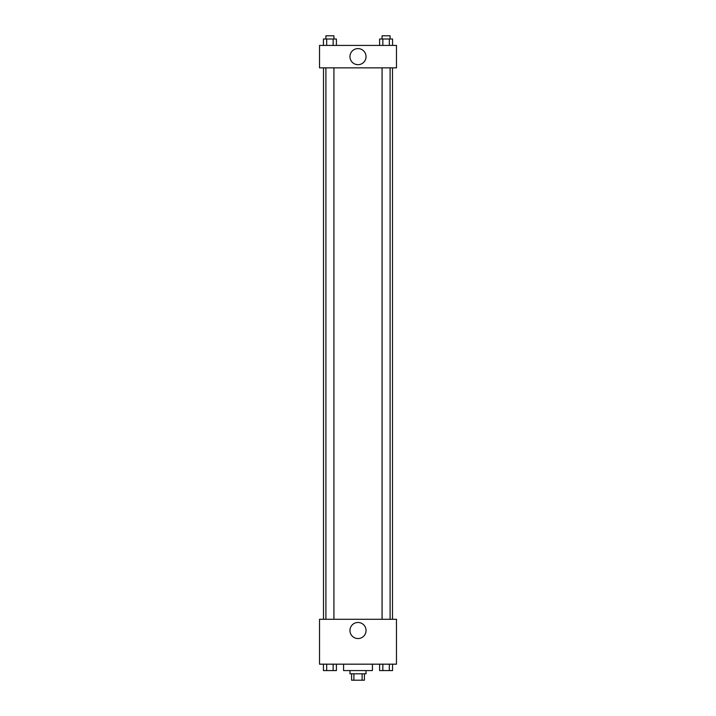 <?xml version="1.0" encoding="UTF-8"?>
<svg xmlns="http://www.w3.org/2000/svg" width="716" height="716" viewBox="0 0 716 716"><rect width="100%" height="100%" fill="white"/><g stroke="black" fill="none" stroke-linecap="round" stroke-linejoin="round"><path stroke-width="1.07" d="M362.108 673.792L362.108 680.2L351.592 680.2L351.592 673.792M362.108 680.2L364.408 680.2L364.408 673.792M366.019 670.579L366.019 673.792L349.981 673.792L349.981 670.579M353.892 673.792L353.892 680.2M343.573 664.171L343.573 670.579L372.427 670.579L372.427 664.171M396.476 664.171L319.524 664.171L319.524 619.286L396.476 619.286L396.476 664.171M358 638.547A8.037 8.037 0 0 1 351.037 626.491A8.037 8.037 0 0 1 364.963 626.491A8.037 8.037 0 0 1 358 638.547M392.493 67.859L392.493 619.286M382.075 619.286L382.075 67.859M333.925 67.859L333.925 619.286M396.476 67.859L319.524 67.859L319.524 45.421L396.476 45.421L396.476 67.859M366.037 56.636A8.037 8.037 0 0 1 353.981 63.599A8.037 8.037 0 0 1 353.981 49.672A8.037 8.037 0 0 1 366.037 56.636M392.565 45.421L392.565 39.004L379.605 39.004L379.605 45.421M389.325 39.004L389.325 45.421M382.845 39.004L382.845 45.421M382.075 39.004L382.075 35.8L390.095 35.8L390.095 39.004M336.395 45.421L336.395 39.004L323.435 39.004L323.435 45.421M333.155 39.004L333.155 45.421M326.675 39.004L326.675 45.421M325.905 39.004L325.905 35.8L333.925 35.8L333.925 39.004M392.565 664.171L392.565 670.579L379.605 670.579L379.605 664.171M389.325 664.171L389.325 670.579M382.845 664.171L382.845 670.579M390.095 670.579L382.075 670.579M336.395 664.171L336.395 670.579L323.435 670.579L323.435 664.171M333.155 664.171L333.155 670.579M326.675 664.171L326.675 670.579M333.925 670.579L325.905 670.579M323.507 67.859L323.507 619.286M390.095 619.286L390.095 67.859M325.905 67.859L325.905 619.286"/></g></svg>
